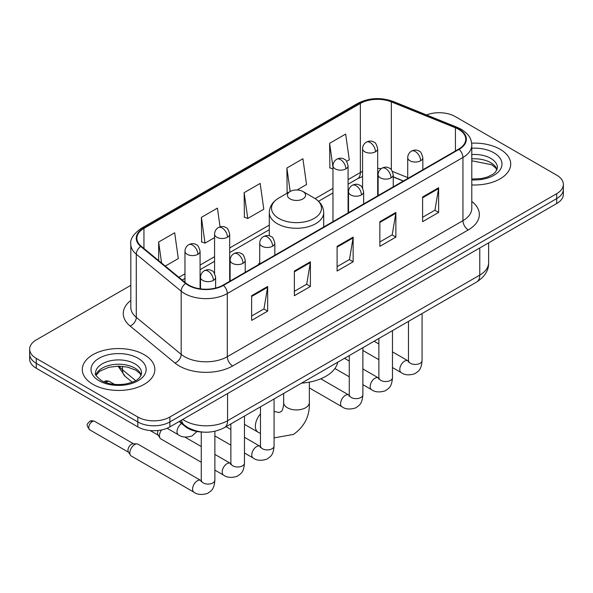 <?xml version="1.0" encoding="UTF-8"?>
<svg xmlns="http://www.w3.org/2000/svg" width="593" height="593" viewBox="0 0 593 593"><rect width="100%" height="100%" fill="white"/><g stroke="black" fill="none" stroke-linecap="round" stroke-linejoin="round"><path stroke-width="0.89" d="M259.719 262.573A40.05 23.12 0 0 0 258.303 264.774M403.299 181.058L393.233 176.988M203.073 432.097A22.667 13.09 180 0 1 185.238 426.523L179.168 421.512M130.816 285.315L36.292 339.893A22.667 13.09 0 0 0 29.65 349.144L29.65 359.017A22.667 13.09 0 0 0 36.292 368.268L137.806 426.886A22.667 13.09 0 0 0 169.865 426.886L556.708 203.54A22.667 13.09 0 0 0 563.35 194.289L563.35 189.352A22.667 13.09 0 0 1 556.708 198.603A22.667 13.09 0 0 0 563.35 189.352L563.35 184.416A22.667 13.09 0 0 0 556.708 175.157L455.194 116.547A22.667 13.09 0 0 0 426.53 114.938M29.65 349.144A22.667 13.09 0 0 0 36.292 358.402L137.806 417.012A22.667 13.09 0 0 0 169.865 417.012L169.865 421.949L556.708 198.603L169.865 421.949A22.667 13.09 0 0 1 137.806 421.949A22.667 13.09 0 0 0 169.865 421.949L169.865 426.886M36.292 358.402L36.292 363.339L137.806 421.949L36.292 363.339A22.667 13.09 0 0 1 29.65 354.08A22.667 13.09 0 0 0 36.292 363.339L36.292 368.268M500.077 149.251A36.269 20.94 0 0 0 471.665 143.172A36.269 20.94 0 0 1 500.077 149.251A36.269 20.94 0 0 1 510.699 164.053A36.269 20.94 0 0 0 500.077 149.251M144.218 354.696A36.269 20.94 0 0 0 104.694 350.159A36.269 20.94 0 0 0 82.301 369.506A36.269 20.94 0 0 0 92.923 384.316A36.269 20.94 0 0 0 132.454 388.852A36.269 20.94 0 0 0 154.847 369.506A36.269 20.94 0 0 0 144.218 354.696A36.269 20.94 0 0 0 104.694 350.159A36.269 20.94 0 0 0 82.301 369.506A36.269 20.94 0 0 0 92.923 384.316A36.269 20.94 0 0 0 132.454 388.852A36.269 20.94 0 0 0 154.847 369.506A36.269 20.94 0 0 0 144.218 354.696M458.663 129.348A24.18 13.958 180 0 1 465.75 139.222A24.18 13.958 180 0 1 458.663 149.095L223.035 285.137A24.18 13.958 180 0 1 186.128 283.269L141.238 246.258A24.18 13.958 180 0 1 136.864 238.253A24.18 13.958 180 0 1 143.943 228.379L360.359 103.434A24.18 13.958 180 0 1 391.328 101.87L455.439 127.784A24.18 13.958 180 0 1 458.663 129.348M459.093 129.104A24.787 14.306 0 0 0 455.78 127.502L391.669 101.581A24.787 14.306 0 0 0 359.929 103.189L143.521 228.135A24.787 14.306 0 0 0 140.741 246.458L185.631 283.469A24.787 14.306 0 0 0 223.457 285.381L459.093 149.34A24.787 14.306 0 0 0 459.093 129.104M251.617 295.714L251.617 320.398L267.651 311.14L267.651 286.463L251.617 295.714M251.617 316.017L263.967 308.886L267.584 287.279A6.049 3.491 -120 0 0 267.651 286.463M263.855 308.953L267.651 311.14M294.365 271.038L294.365 295.714L310.391 286.463L310.391 261.78L294.365 271.038M294.365 291.341L306.707 284.21L310.324 262.603A6.049 3.491 -120 0 0 310.391 261.78M306.603 284.269L310.391 286.463M422.601 197.002L422.601 221.678L438.627 212.427L438.627 187.744L422.601 197.002M422.601 217.305L434.943 210.174L438.561 188.567A6.049 3.491 -120 0 0 438.627 187.744M434.832 210.233L438.627 212.427M379.854 221.678L379.854 246.362L395.879 237.104L395.879 212.427L379.854 221.678M379.854 241.981L392.195 234.85L395.82 213.243A6.049 3.491 -120 0 0 395.879 212.427M392.092 234.917L395.879 237.104M337.106 246.362L337.106 271.038L353.139 261.78L353.139 237.104L337.106 246.362M337.106 266.657L349.455 259.534L353.072 237.926A6.049 3.491 -120 0 0 353.139 237.104M349.344 259.593L353.139 261.78M471.791 184.942A36.269 20.94 0 0 0 510.699 164.053A36.269 20.94 0 0 1 471.791 184.942M169.865 417.012L556.708 193.666A22.667 13.09 0 0 0 563.35 184.416M165.284 266.087L178.293 258.57L174.676 232.782L158.65 242.04L158.65 260.609M297.086 189.99L306.529 184.534L302.912 158.746L286.886 168.004L287.138 192.532M346.66 161.37L349.277 159.858L345.66 134.07L329.626 143.328L329.886 167.856M220.055 226.874L217.423 208.106L201.39 217.364L201.65 241.892M244.138 192.681L247.755 218.469L263.789 209.21L260.164 183.43L244.138 192.681L244.398 217.216M247.755 218.469L244.138 217.112M287.85 192.799L286.886 192.436M286.886 168.004L290.177 191.457M332.969 169.005L329.626 167.76M329.626 143.328L332.969 167.152M201.39 217.364L205.008 243.145L214.57 237.63M205.008 243.145L201.39 241.796M158.65 242.04L161.593 263.04M290.088 198.914A9.065 5.233 0 0 0 302.912 198.914A9.065 5.233 0 0 0 302.912 191.509L314.171 198.01A24.988 14.425 0 0 1 314.171 218.417A24.988 14.425 0 0 1 278.829 218.417A24.988 14.425 0 0 1 278.829 198.01C272.676 201.664 269.496 206.52 269.296 212.576A27.204 15.707 0 0 0 277.265 223.68A27.204 15.707 0 0 0 306.907 227.082A27.204 15.707 0 0 0 323.704 212.576C323.504 206.52 320.324 201.664 314.171 198.01L302.912 191.509A9.065 5.233 0 0 0 290.088 191.509A9.065 5.233 0 0 0 290.088 198.914M301.496 383.145A41.562 23.994 0 0 0 337.758 362.212M201.272 462.243L160.859 438.916A6.797 3.929 -60 0 1 160.006 438.071A6.797 3.929 -60 0 1 159.45 435.803A6.797 3.929 -60 0 1 161.607 429.925M160.006 438.071L157.983 434.817A4.914 2.839 -60 0 1 157.582 433.179A4.914 2.839 -60 0 1 158.227 430.466M129.845 452.889A6.797 3.929 -60 0 1 134.655 444.565A6.797 3.929 -60 0 1 136.901 443.905A6.797 3.929 -60 0 1 138.058 444.224L200.782 480.441A6.797 3.929 -60 0 0 197.684 480.612A6.797 3.929 -60 0 0 197.387 480.775A6.797 3.929 -60 0 0 192.94 486.771A6.797 3.929 -60 0 0 193.985 492.22L131.253 456.002A6.797 3.929 -60 0 1 130.408 455.165A6.797 3.929 -60 0 1 129.845 452.889M130.408 455.165L128.377 451.91A4.914 2.839 -60 0 1 127.977 450.265A4.914 2.839 -60 0 1 131.453 444.253A4.914 2.839 -60 0 1 133.077 443.779L136.901 443.905M185.238 425.848L185.238 426.523M182.8 419.421A30.228 17.449 0 0 0 184.831 420.711A30.228 17.449 0 0 0 227.571 420.711L479.767 275.108A30.228 17.449 0 0 0 488.625 262.773C488.84 270.267 484.852 276.686 476.639 282.031L224.443 427.635A15.114 8.725 60 0 0 227.571 420.711L227.571 393.567M479.767 247.963L479.767 275.108A15.114 8.725 60 0 1 476.639 282.031M181.577 420.126A15.114 10.111 129.5 0 0 184.208 425.04L179.62 421.252M556.708 203.54L556.708 193.666M137.806 426.886L137.806 417.012M119.111 366.148A30.228 17.449 0 0 0 122.469 369.758L122.469 366.318M132.261 382.211L125.234 376.414A15.114 10.111 129.5 0 1 122.469 369.758L135.641 380.624M471.791 201.405A37.782 21.815 180 0 1 468.285 229.914L232.649 365.955A7.553 4.366 60 0 1 227.304 356.704L462.94 220.663A30.228 17.449 0 0 0 471.791 208.321L471.791 145.144A30.228 17.449 180 0 1 462.94 157.486A7.553 4.366 -120 0 0 459.093 149.34M232.649 365.955A37.782 21.815 180 0 1 179.219 365.955A37.782 21.815 180 0 1 174.987 363.042L130.097 326.031A37.782 21.815 180 0 1 130.816 300.429M184.564 356.704A30.228 17.449 0 0 0 227.304 356.704L227.304 293.528A30.228 17.449 180 0 1 181.176 291.193L136.286 254.182A30.228 17.449 180 0 1 130.816 244.175L130.816 307.352A30.228 17.449 0 0 0 136.286 317.359L181.176 354.369A30.228 17.449 0 0 0 184.564 356.704M471.791 145.144C471.302 139.948 470.82 135.634 461.376 129.348L457.403 127.421A7.553 3.536 112 0 0 455.78 127.502M457.403 127.421L393.292 101.499C380.773 97.074 368.89 97.712 357.646 103.427A7.553 4.366 60 0 1 359.929 103.189M143.521 228.135A7.553 4.366 -120 0 0 141.238 228.372C133.395 234.013 129.919 239.275 130.816 244.175M140.741 246.458A7.553 5.055 129.5 0 0 136.286 254.182L136.286 317.359A7.553 5.055 -50.5 0 1 130.097 326.031M393.292 101.499A7.553 3.536 112 0 0 391.669 101.581M185.631 283.469A7.553 5.055 129.5 0 0 181.176 291.193L181.176 354.369A7.553 5.055 -50.5 0 1 174.987 363.042M223.457 285.381A7.553 4.366 60 0 1 227.304 293.528L462.94 157.486L462.94 220.663A7.553 4.366 60 0 0 468.285 229.914M143.943 228.379L143.943 248.489M455.439 127.784L455.439 150.956M391.328 101.87L391.328 169.739M407.725 177.596L392.462 171.429M381.269 168.62A24.18 13.958 0 0 0 377.682 168.449M362.575 171.407A24.18 13.958 0 0 0 360.359 172.533L348.084 179.62M360.359 103.434L360.359 172.533A13.602 7.85 60 0 1 357.542 178.76L348.084 184.223M332.969 188.344L315.172 198.618M269.296 225.11L229.676 247.978M214.57 256.702L200.078 265.071M184.964 273.796L178.893 277.302M403.462 180.961L394.026 177.144A13.602 6.367 -68 0 1 393.233 176.677M337.106 247.14L353.072 237.926M379.854 222.464L395.82 213.243M422.601 197.78L438.561 188.567M294.365 271.816L310.324 262.603M251.617 296.5L267.584 287.279M497.075 169.657A23.031 13.298 0 0 0 490.715 162.675A23.031 13.298 0 0 0 471.791 158.865M471.791 179.056L481.464 178.552L487.72 176.907L493.183 174.105L495.57 172L497.46 167.76A23.031 13.298 0 0 0 490.715 158.353A23.031 13.298 0 0 0 471.791 154.551M471.791 179.894A27.567 15.915 0 0 0 499.358 170.843A27.567 15.915 0 0 0 493.917 152.801A27.567 15.915 0 0 0 471.791 148.213M309.346 382.144L309.346 402.514A12.846 7.42 180 0 1 305.58 407.762A12.846 7.42 180 0 1 287.42 407.762A12.846 7.42 180 0 1 283.654 402.514C283.847 403.455 283.321 408.836 281.69 411.164L279.34 412.52L274.077 411.475M260.475 433.483L258.022 432.149A12.846 7.42 -60 0 1 260.475 413.884M141.223 375.11A23.031 13.298 0 0 0 134.863 368.12A23.031 13.298 0 0 0 111.736 364.828A23.031 13.298 0 0 0 95.925 375.11M134.863 363.805A23.031 13.298 0 0 0 109.757 360.922A23.031 13.298 0 0 0 95.54 373.205C94.339 373.916 96.274 376.362 101.351 380.536C107.993 384.168 116.08 385.324 125.612 384.005C134.055 381.944 139.844 380.261 141.608 373.205A23.031 13.298 0 0 0 134.863 363.805M99.083 380.758A27.567 15.915 0 0 0 138.065 380.758A27.567 15.915 0 0 0 138.065 358.254A27.567 15.915 0 0 0 99.083 358.254A27.567 15.915 0 0 0 99.083 380.758M420.622 160.755A7.553 4.366 0 0 0 422.831 157.671C421.638 153.298 420.444 151.156 419.251 151.237C417.057 149.695 414.477 149.658 411.498 151.126A7.553 4.366 60 0 1 415.278 151.497A7.553 4.366 -120 0 1 420.622 160.755A7.553 4.366 0 0 1 409.933 160.755A7.553 4.366 0 0 1 407.725 157.671C407.836 154.803 409.096 152.623 411.498 151.126M392.477 367.556L401.194 372.589A6.797 3.929 -60 0 1 400.149 367.141A6.797 3.929 -60 0 1 404.589 361.144A6.797 3.929 -60 0 1 404.893 360.981A6.797 3.929 -60 0 1 407.991 360.811L392.477 351.857M408.866 361.493L408.258 361.997L408.481 360.529A6.797 3.929 -0 0 0 410.467 363.309A6.797 3.929 -0 0 0 419.777 363.472A6.797 3.929 -0 0 0 422.075 360.529C421.304 370.121 418.539 371.144 414.744 373.76C409.059 375.495 404.545 375.102 401.194 372.589M391.017 177.841A7.553 4.366 0 0 0 393.233 174.757C392.032 170.391 390.839 168.249 389.645 168.33C387.459 166.789 384.879 166.752 381.899 168.212A7.553 4.366 60 0 1 385.68 168.59A7.553 4.366 -120 0 1 391.017 177.841A7.553 4.366 0 0 1 380.335 177.841A7.553 4.366 0 0 1 378.119 174.757C378.238 171.896 379.49 169.717 381.899 168.212M362.879 384.649L371.589 389.683A6.797 3.929 -60 0 1 370.551 384.227A6.797 3.929 -60 0 1 374.991 378.238A6.797 3.929 -60 0 1 375.295 378.075A6.797 3.929 -60 0 1 378.393 377.904L362.879 368.942M379.268 378.586L378.66 379.09L378.875 377.622A6.797 3.929 -0 0 0 380.869 380.395A6.797 3.929 -0 0 0 390.172 380.565A6.797 3.929 -0 0 0 392.477 377.622C391.706 387.214 388.941 388.237 385.139 390.854C379.461 392.581 374.939 392.188 371.589 389.683M361.419 194.934A7.553 4.366 0 0 0 363.635 191.85C362.434 187.477 361.241 185.335 360.047 185.416C357.861 183.882 355.274 183.837 352.301 185.305A7.553 4.366 60 0 1 356.074 185.676A7.553 4.366 -120 0 1 361.419 194.934A7.553 4.366 0 0 1 350.73 194.934A7.553 4.366 0 0 1 348.521 191.85C348.632 188.982 349.892 186.802 352.301 185.305M309.346 387.926L341.991 406.768A6.797 3.929 -60 0 1 340.945 401.32A6.797 3.929 -60 0 1 345.393 395.331A6.797 3.929 -60 0 1 345.689 395.16A6.797 3.929 -60 0 1 348.788 394.99L320.761 378.808M349.662 395.679L349.055 396.176L349.277 394.708A6.797 3.929 -0 0 0 351.264 397.488A6.797 3.929 -0 0 0 360.574 397.658A6.797 3.929 -0 0 0 362.879 394.708C362.101 404.3 359.336 405.323 355.541 407.947C349.855 409.674 345.341 409.281 341.991 406.768M272.617 246.206A7.553 4.366 0 0 0 274.826 243.115C273.632 238.749 272.439 236.607 271.246 236.689C269.052 235.147 266.472 235.11 263.492 236.577A7.553 4.366 60 0 1 267.273 236.948A7.553 4.366 -120 0 1 272.617 246.206A7.553 4.366 0 0 1 261.928 246.206A7.553 4.366 0 0 1 259.719 243.115C259.83 240.254 261.09 238.075 263.492 236.577M244.472 453.008L253.189 458.041A6.797 3.929 -60 0 1 252.144 452.592A6.797 3.929 -60 0 1 256.584 446.596A6.797 3.929 -60 0 1 256.888 446.433A6.797 3.929 -60 0 1 259.986 446.262L244.472 437.3M260.861 446.944L260.253 447.448L260.475 445.98A6.797 3.929 -0 0 0 262.462 448.753A6.797 3.929 -0 0 0 271.772 448.923A6.797 3.929 -0 0 0 274.077 445.98C273.299 455.572 270.534 456.595 266.739 459.212C261.053 460.939 256.539 460.553 253.189 458.041M243.019 263.292A7.553 4.366 0 0 0 245.228 260.208C244.034 255.842 242.834 253.7 241.64 253.782C239.453 252.24 236.874 252.203 233.894 253.663A7.553 4.366 60 0 1 237.674 254.041A7.553 4.366 -120 0 1 243.019 263.292A7.553 4.366 0 0 1 232.33 263.292A7.553 4.366 0 0 1 230.114 260.208C230.232 257.347 231.492 255.16 233.894 253.663M214.874 470.101L223.583 475.126A6.797 3.929 -60 0 1 222.545 469.678A6.797 3.929 -60 0 1 226.986 463.689A6.797 3.929 -60 0 1 227.289 463.526A6.797 3.929 -60 0 1 230.388 463.348L214.874 454.394M231.263 464.037L230.655 464.541L230.87 463.066A6.797 3.929 -0 0 0 232.864 465.846A6.797 3.929 -0 0 0 242.166 466.016A6.797 3.929 -0 0 0 244.472 463.066C243.701 472.658 240.936 473.688 237.133 476.305C231.455 478.032 226.934 477.639 223.583 475.126M213.413 280.385A7.553 4.366 0 0 0 215.63 277.302C214.429 272.928 213.235 270.786 212.042 270.868C209.855 269.326 207.268 269.289 204.296 270.756A7.553 4.366 60 0 1 208.069 271.127A7.553 4.366 -120 0 1 213.413 280.385A7.553 4.366 0 0 1 202.724 280.385A7.553 4.366 0 0 1 200.516 277.302C200.627 274.433 201.887 272.254 204.296 270.756M92.234 421.608A4.914 2.839 -60 0 1 94.687 421.364C92.33 420.541 90.692 420.541 89.773 421.364A4.914 2.839 60 0 1 92.234 421.608A4.914 2.839 -60 0 0 89.024 425.937A4.914 2.839 -60 0 0 89.773 429.873L128.622 452.303M201.657 481.123L201.049 481.627L201.272 480.16A6.797 3.929 -0 0 0 203.266 482.939A6.797 3.929 -0 0 0 212.568 483.102A6.797 3.929 -0 0 0 214.874 480.16C214.103 489.751 211.338 490.774 207.535 493.391C201.85 495.118 197.336 494.732 193.985 492.22M375.473 151.778A7.553 4.366 0 0 0 377.682 148.695C376.488 144.321 375.295 142.179 374.101 142.261C371.907 140.719 369.328 140.682 366.348 142.15A7.553 4.366 60 0 1 370.128 142.52A7.553 4.366 -120 0 1 375.473 151.778A7.553 4.366 0 0 1 364.784 151.778A7.553 4.366 0 0 1 362.575 148.695C362.686 145.826 363.946 143.647 366.348 142.15M345.867 168.864A7.553 4.366 0 0 0 348.084 165.781C346.883 161.415 345.689 159.272 344.496 159.354C342.309 157.812 339.73 157.775 336.75 159.235A7.553 4.366 60 0 1 340.53 159.613A7.553 4.366 -120 0 1 345.867 168.864A7.553 4.366 0 0 1 335.186 168.864A7.553 4.366 0 0 1 332.969 165.781C333.088 162.919 334.341 160.74 336.75 159.235M227.467 237.23A7.553 4.366 0 0 0 229.676 234.139C228.483 229.773 227.289 227.63 226.096 227.712C223.902 226.17 221.322 226.133 218.343 227.601A7.553 4.366 60 0 1 222.123 227.971A7.553 4.366 -120 0 1 227.467 237.23A7.553 4.366 0 0 1 216.779 237.23A7.553 4.366 0 0 1 214.57 234.139C214.681 231.277 215.941 229.098 218.343 227.601M107.029 381.722A4.914 2.839 -60 0 1 109.49 381.477C107.133 380.654 105.495 380.654 104.576 381.477A4.914 2.839 60 0 1 107.029 381.722A4.914 2.839 -60 0 0 105.91 382.581M197.869 254.315A7.553 4.366 0 0 0 200.078 251.232C198.885 246.866 197.684 244.716 196.491 244.805C194.304 243.263 191.724 243.226 188.744 244.687A7.553 4.366 60 0 1 192.525 245.065A7.553 4.366 -120 0 1 197.869 254.315A7.553 4.366 0 0 1 187.18 254.315A7.553 4.366 0 0 1 184.964 251.232C185.083 248.371 186.343 246.184 188.744 244.687M196.995 431.496L191.984 435.981C186.306 437.716 181.784 437.323 178.434 434.81A6.797 3.929 -60 0 1 177.025 431.697A6.797 3.929 -60 0 1 181.591 423.513M224.443 427.635C212.279 433.742 200.123 433.742 187.959 427.635L184.208 425.04M488.625 262.773L488.625 242.848M125.234 376.414L118.044 366.148M357.646 103.427L141.238 228.372M394.026 177.144L393.233 176.84M378.141 174.201L377.682 174.194M362.575 176.521L357.542 178.76M332.969 192.947L318.56 201.264M269.296 229.706L229.676 252.581M214.57 261.305L200.078 269.674M184.964 278.399L182.17 280.007M496.964 169.917L495.57 167.834L491.649 164.75L471.791 160.777M309.346 402.514C309.894 415.812 304.624 426.434 293.535 434.395L274.077 437.908M258.022 432.149L244.472 424.329M323.704 227.015L323.704 212.576M269.296 235.836L269.296 212.576M290.088 191.509L278.829 198.01M283.654 393.448L283.654 402.514M141.112 375.369L139.718 373.279L135.797 370.195L127.695 367.141L118.556 366.148L108.808 367.297L99.713 371.248L96.036 375.369M408.458 361.055L407.991 360.811M422.075 313.527L422.075 360.529M422.831 169.776L422.831 157.671M378.875 359.706L362.879 350.47M408.481 321.384L408.481 360.529M407.725 178.508L407.725 157.671M378.875 343.999L374.087 341.234M378.853 378.149L378.393 377.904M392.477 330.62L392.477 377.622M393.233 186.869L393.233 174.757M349.277 376.8L334.904 368.498M378.875 338.47L378.875 377.622M378.119 195.594L378.119 174.757M349.277 361.093L344.489 358.328M349.255 395.235L348.788 394.99M362.879 347.706L362.879 394.708M363.635 203.962L363.635 191.85M349.277 355.563L349.277 394.708M348.521 212.687L348.521 191.85M260.453 446.507L259.986 446.262M274.077 398.978L274.077 445.98M274.826 255.227L274.826 243.115M230.87 445.158L214.874 435.922M260.475 406.828L260.475 445.98M259.719 263.952L259.719 243.115M230.87 429.451L226.081 426.686M230.847 463.593L230.388 463.348M244.472 416.071L244.472 463.066M245.228 272.32L245.228 260.208M150.133 430.54L158.227 435.21M230.87 423.921L230.87 463.066M230.114 281.045L230.114 260.208M201.272 446.544L184.86 437.063M201.249 480.686L200.782 480.441M214.874 431.281L214.874 480.16M215.63 288.05L215.63 277.302M201.272 432.015L201.272 480.16M200.516 288.865L200.516 277.302M94.687 421.364L133.536 443.794M89.773 429.873C85.318 424.01 87.327 424.343 89.773 421.364M377.682 195.846L377.682 148.695M362.575 187.988L362.575 148.695M348.084 212.939L348.084 165.781M332.969 221.663L332.969 165.781M229.676 281.297L229.676 234.139M214.57 273.44L214.57 234.139M200.078 288.806L200.078 251.232M178.434 434.81L167.078 428.25M109.49 381.477L114.545 384.397M104.02 381.855L104.576 381.477M184.964 282.312L184.964 251.232"/></g></svg>
